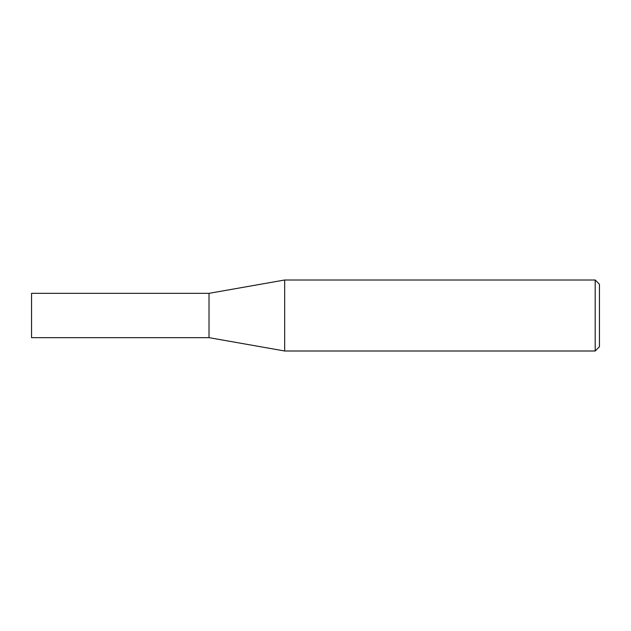 <?xml version="1.0" encoding="UTF-8"?>
<svg xmlns="http://www.w3.org/2000/svg" width="631" height="631" viewBox="0 0 631 631"><rect width="100%" height="100%" fill="white"/><g stroke="black" fill="none" stroke-linecap="round" stroke-linejoin="round"><path stroke-width="0.95" d="M209.019 337.656L209.019 293.344L284.668 280.006L284.668 350.994L209.019 337.656L31.55 337.656L31.55 293.344L209.019 293.344M595.191 280.006L599.45 284.265L599.45 346.734L595.191 350.994L595.191 280.006L284.668 280.006M595.191 350.994L284.668 350.994"/></g></svg>
